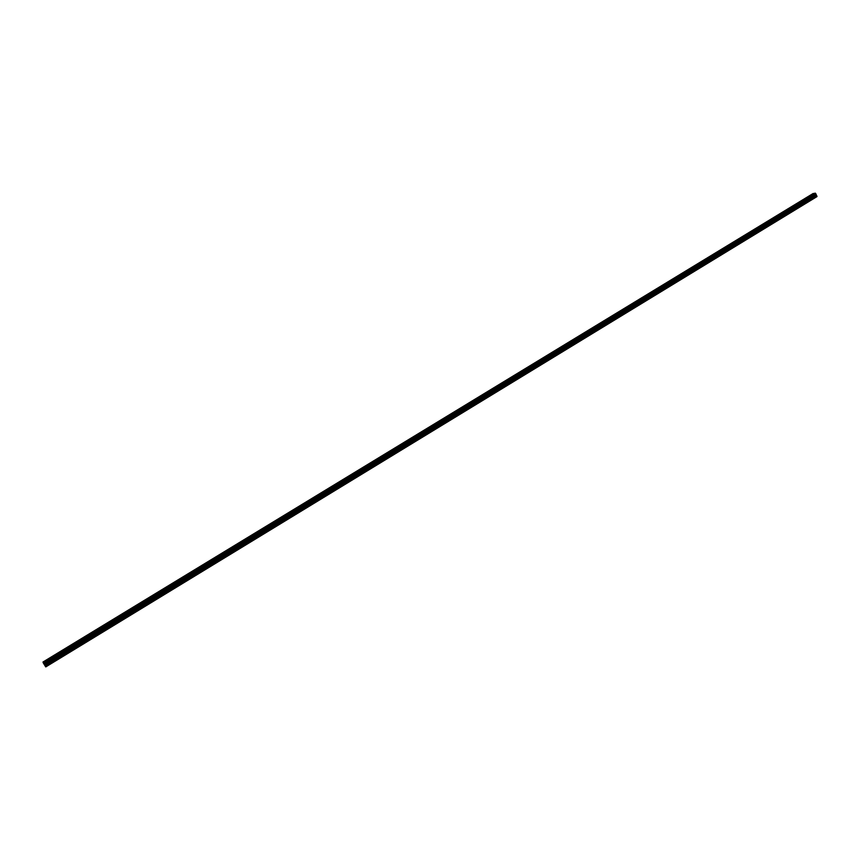 <?xml version="1.0" encoding="UTF-8"?>
<svg xmlns="http://www.w3.org/2000/svg" width="860" height="860" viewBox="0 0 860 860"><rect width="100%" height="100%" fill="white"/><g stroke="black" fill="none" stroke-linecap="round" stroke-linejoin="round"><path stroke-width="1.29" d="M45.645 666.736L816.957 196.618L45.773 666.909L45.268 666.134L816.753 195.844L815.742 193.629L813.205 193.457L43 662.007L43.247 662.823L815.097 193.091M43.247 662.823L45.268 666.134M43.946 664.017L815.828 193.994L43.946 664.017M815.85 193.951L43.935 663.995L815.85 193.919M817 196.381L816.753 195.844M44.193 664.35L815.764 194.424M44.15 664.286L815.764 194.349M43.355 663.017L815.248 193.221M43.312 662.931L815.194 193.167M45.161 665.952L816.645 195.704M44.709 665.156L816.011 195.198M44.602 664.974L815.914 195.07M44.376 664.619L815.764 194.747M44.29 664.479L815.742 194.596M43.86 663.899L815.839 193.844M43.709 663.651L815.742 193.629M43.666 663.565L815.688 193.564M43.634 663.511L815.656 193.532M43.613 663.468L815.602 193.511"/></g></svg>

